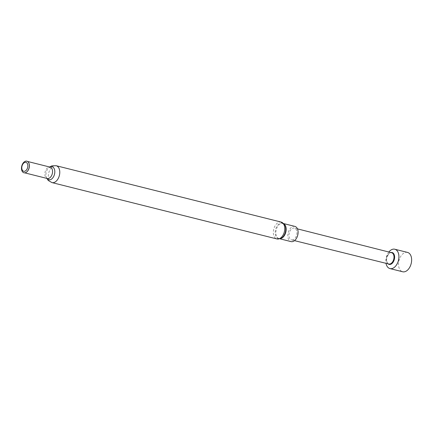 <?xml version="1.0" encoding="UTF-8"?>
<svg xmlns="http://www.w3.org/2000/svg" width="433" height="433" viewBox="0 0 433 433"><rect width="100%" height="100%" fill="white"/><g stroke="black" fill="none" stroke-linecap="round" stroke-linejoin="round"><path stroke-width="0.32" stroke-dasharray="2.17 1.62" d="M407.507 252.412A9.975 6.279 -75.9 0 0 406.468 252.293A9.975 6.279 -75.9 0 0 398.815 261.37A9.975 6.279 -75.9 0 0 402.658 271.762M292.107 239.963A6.078 3.821 -75.9 0 0 296.773 234.442A6.078 3.821 -75.9 0 0 294.435 228.104A6.078 3.821 -75.9 0 0 293.796 228.034A6.078 3.821 -75.9 0 0 289.136 233.566A6.078 3.821 -75.9 0 0 291.485 239.893A6.078 3.821 -75.9 0 0 292.107 239.963M294.857 226.394A7.843 4.931 -75.9 0 0 294.435 226.318A7.843 4.931 -75.9 0 0 288.091 233.133A7.843 4.931 -75.9 0 0 291.046 241.603M25.904 172.496A5.867 3.691 104.1 0 1 24.454 172.762A5.867 3.691 104.1 0 1 24.134 172.707A5.867 3.691 104.1 0 1 21.921 166.369A5.867 3.691 104.1 0 1 26.667 161.265A5.867 3.691 104.1 0 1 26.987 161.32A5.867 3.691 104.1 0 1 28.448 162.337M388.845 252.011A9.975 6.279 -75.9 0 0 386.014 263.318M388.017 263.816A6.132 3.859 104.1 0 1 386.858 257.521A6.132 3.859 104.1 0 1 390.842 252.52M388.774 264.006A5.818 3.664 104.1 0 1 386.523 257.938A5.818 3.664 104.1 0 1 390.994 252.639A5.818 3.664 104.1 0 1 391.605 252.71L391.091 252.65C389.824 252.282 388.417 253.906 386.864 257.532C385.668 261.061 388.098 264.487 388.769 264L388.769 264M284.167 224.029A7.843 4.931 -75.9 0 0 282.911 223.401L284.99 225.322A8.075 5.082 -75.9 0 0 281.997 222.963A8.075 5.082 -75.9 0 0 275.393 230.329A8.075 5.082 -75.9 0 0 278.949 238.783A8.075 5.082 -75.9 0 0 281.84 237.896L279.101 238.61A7.843 4.931 -75.9 0 0 279.529 238.686A7.843 4.931 -75.9 0 0 280.503 238.648M281.158 222.075A8.698 5.472 -75.9 0 0 280.681 221.994A8.698 5.472 -75.9 0 0 273.645 229.555A8.698 5.472 -75.9 0 0 276.931 238.951M283.804 223.623L282.911 223.401A7.843 4.931 -75.9 0 0 282.489 223.325A7.843 4.931 -75.9 0 0 276.146 230.139A7.843 4.931 -75.9 0 0 279.101 238.61L279.994 238.837M46.916 178.412A6.749 4.249 104.1 0 1 46.169 176.659C48.031 180.345 46.899 177.654 47.278 178.504A5.867 3.691 104.1 0 1 45.064 172.166A5.867 3.691 104.1 0 1 49.811 167.062A5.867 3.691 104.1 0 1 50.131 167.122L48.285 168.226A6.749 4.249 104.1 0 1 49.768 167.03M46.796 178.385L46.169 176.659A6.749 4.249 104.1 0 1 48.285 168.226L49.649 166.997M51.955 182.591A8.698 5.472 104.1 0 1 48.675 173.195A8.698 5.472 104.1 0 1 55.711 165.633A8.698 5.472 104.1 0 1 56.182 165.72M297.46 228.873L294.435 228.104M24.134 172.707L24.697 172.848M26.987 161.32L27.544 161.46M294.51 240.645L291.485 239.893"/><path stroke-width="0.65" d="M386.014 263.318A9.975 6.279 -75.9 0 0 389.944 268.579L402.658 271.762A9.975 6.279 -75.9 0 0 403.697 271.881A9.975 6.279 -75.9 0 0 411.35 262.809A9.975 6.279 -75.9 0 0 407.507 252.412L394.793 249.229A9.975 6.279 -75.9 0 0 393.759 249.11A9.975 6.279 -75.9 0 0 388.845 252.011M389.944 268.579A9.975 6.279 -75.9 0 0 390.983 268.698A9.975 6.279 -75.9 0 0 398.636 259.621A9.975 6.279 -75.9 0 0 394.793 249.229M279.994 238.837L291.046 241.603A7.843 4.931 -75.9 0 0 291.474 241.679A7.843 4.931 -75.9 0 0 297.817 234.865A7.843 4.931 -75.9 0 0 294.857 226.394L283.804 223.623M24.286 172.837A5.981 3.762 104.1 0 1 21.65 166.575A5.981 3.762 104.1 0 1 26.543 161.119A5.981 3.762 104.1 0 1 28.405 162.278A5.981 3.762 104.1 0 1 29.065 167.89A5.981 3.762 104.1 0 1 25.834 172.534A5.981 3.762 104.1 0 1 24.286 172.837M23.945 171.344A4.611 2.901 104.1 0 1 21.915 166.516A4.611 2.901 104.1 0 1 25.688 162.31A4.611 2.901 104.1 0 1 27.717 167.138A4.611 2.901 104.1 0 1 23.945 171.344M28.448 162.337A5.867 3.691 104.1 0 1 28.497 162.402A5.867 3.691 104.1 0 1 29.141 167.912A5.867 3.691 104.1 0 1 25.975 172.464A5.867 3.691 104.1 0 1 25.904 172.496M390.842 252.52A6.132 3.859 104.1 0 1 391.454 252.439A6.132 3.859 104.1 0 1 394.533 258.404A6.132 3.859 104.1 0 1 389.749 264.482A6.132 3.859 104.1 0 1 388.017 263.816M297.46 228.873L391.6 252.71A5.818 3.664 104.1 0 1 393.841 258.782A5.818 3.664 104.1 0 1 389.375 264.07A5.818 3.664 104.1 0 1 388.774 264.006L294.51 240.645M276.931 238.951A8.698 5.472 -75.9 0 0 277.401 239.032A8.698 5.472 -75.9 0 0 284.438 231.471A8.698 5.472 -75.9 0 0 281.158 222.075L56.182 165.72A8.698 5.472 104.1 0 1 59.462 175.116A8.698 5.472 104.1 0 1 52.425 182.677A8.698 5.472 104.1 0 1 51.955 182.591L276.931 238.951L277.667 239.081L281.84 237.896A8.075 5.082 -75.9 0 0 284.99 225.322L281.158 222.075M280.503 238.648A7.843 4.931 -75.9 0 0 285.796 232.207A7.843 4.931 -75.9 0 0 284.167 224.029M27.544 161.46L50.131 167.122A5.867 3.691 104.1 0 1 52.344 173.46A5.867 3.691 104.1 0 1 47.598 178.558A5.867 3.691 104.1 0 1 47.278 178.504L24.697 172.848M49.768 167.03A6.749 4.249 104.1 0 1 51.651 166.618A6.749 4.249 104.1 0 1 54.628 173.687A6.749 4.249 104.1 0 1 49.108 179.847A6.749 4.249 104.1 0 1 46.916 178.412M46.796 178.385L48.301 180.501L51.955 182.591M49.649 166.997L51.895 165.866L56.182 165.72"/></g></svg>
